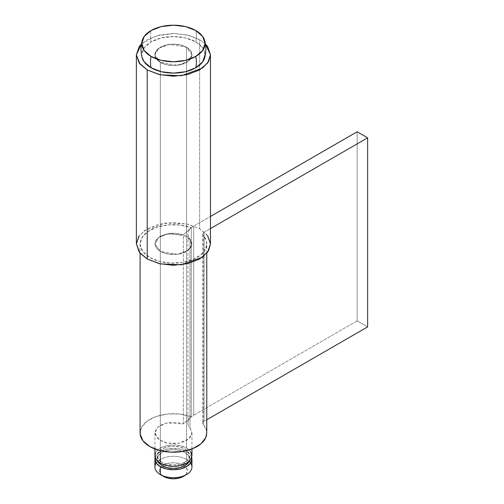 <?xml version="1.0" encoding="UTF-8"?>
<svg xmlns="http://www.w3.org/2000/svg" width="504" height="504" viewBox="0 0 504 504"><rect width="100%" height="100%" fill="white"/><g stroke="black" fill="none" stroke-linecap="round" stroke-linejoin="round"><path stroke-width="0.38" stroke-dasharray="2.52 1.89" d="M199.628 39.703L205.443 44.062L199.628 39.703L199.628 228.772L199.628 39.703L187.608 35.066L173.426 33.434L159.251 35.066L147.231 39.703L141.416 44.056L156.24 35.879L174.743 33.447L189.857 35.652L199.628 39.703M210.477 243.898L206.861 234.675L199.628 228.772L186.562 223.896L165.501 223.001L144.257 230.712L138.247 237.182L136.376 243.898M186.524 47.263L186.524 236.332L169.464 233.447L158.842 237.302L154.904 243.898L160.329 251.458L160.329 62.389L154.904 54.829L158.842 48.233L169.464 44.377L186.524 47.263L191.955 54.829L188.017 61.419L177.389 65.274L160.329 62.389L160.329 251.458L177.389 254.344L188.017 250.488L191.955 243.898L186.524 236.332L186.524 47.263L190.543 50.734L191.955 54.829L190.543 58.918L186.524 62.389L180.52 64.707L173.426 65.52L166.339 64.707L160.329 62.389L156.316 58.918L154.904 54.829L156.316 50.734L160.329 47.263L166.339 44.944L173.426 44.131L180.52 44.944L186.524 47.263A18.522 10.697 180 0 1 191.785 56.265A18.522 10.697 180 0 1 179.348 64.959A18.522 10.697 180 0 1 160.329 62.389L160.329 450.671L160.329 62.389L166.339 64.707L173.426 65.52L180.52 64.707L186.524 62.389L190.543 58.918L191.955 54.829L190.543 50.734L186.524 47.263L180.52 44.944L173.426 44.131L166.339 44.944L160.329 47.263L156.316 50.734L154.904 54.829L156.316 58.918L160.329 62.389A18.522 10.697 180 0 1 155.068 53.386A18.522 10.697 180 0 1 167.504 44.692A18.522 10.697 180 0 1 186.524 47.263L186.524 448.087L186.524 47.263M207.661 235.708L199.628 228.772L187.608 224.135L173.426 222.503L159.251 224.135L147.231 228.772L139.198 235.708M140.137 434.032L141.668 427.102L147.388 420.941L156.536 416.367L167.914 413.979L180.01 414.093L191.249 416.695L183.33 423.927L177.087 422.478L170.365 422.415L164.046 423.744L158.962 426.283L155.786 429.704L154.93 433.56L156.517 437.327L160.329 440.527L165.652 442.676L171.933 443.627L178.397 443.268L184.256 441.643L188.773 438.952L191.413 435.525L191.841 431.789L190.002 428.192C188.137 426.025 187.538 423.751 188.213 421.363C188.887 418.981 190.707 416.934 193.675 415.227L193.675 226.157L210.477 216.455L193.675 226.157C190.707 227.865 188.887 229.912 188.213 232.294C187.538 234.681 188.137 236.956 190.002 239.123L191.841 242.72L191.413 246.456L188.773 249.883L184.256 252.573L178.397 254.199L171.933 254.558L165.652 253.607L160.329 251.458L156.316 247.987L154.904 243.898L156.316 239.803L160.329 236.332L166.339 234.013L173.426 233.201L180.52 234.013L186.524 236.332L190.543 239.803L191.955 243.898L190.543 247.987L186.524 251.458L180.52 253.777L173.426 254.589L166.339 253.777L160.329 251.458L154.904 243.898L158.023 237.957L166.66 233.938L183.33 234.858L183.33 423.927L166.66 423.007L158.023 427.027L154.904 432.968L159.686 440.137L167.744 443.142L178.907 443.18L188.735 438.99L191.955 432.968L190.002 428.192L190.002 239.123A19.448 11.233 180 0 1 187.961 234.051A19.448 11.233 180 0 1 193.675 226.157L193.675 415.227L357.141 320.846L357.141 131.777L357.141 320.846L367.624 326.901L357.141 320.846L193.675 415.227A19.448 11.233 0 0 0 187.961 423.121A19.448 11.233 0 0 0 190.002 428.192L190.002 239.123L191.955 243.898L188.735 249.921L178.907 254.111L167.744 254.073L160.329 251.458L156.517 248.258L154.93 244.49L155.786 240.635L158.962 237.214L164.046 234.675L170.365 233.346L177.087 233.409L183.33 234.858L191.249 227.625L191.249 416.695L183.33 423.927L183.33 234.858L191.249 227.625L191.249 416.695A33.346 19.253 0 0 0 140.301 430.769M204.75 57.519A31.664 18.283 0 0 0 195.817 41.901A32.42 18.717 120 0 0 195.817 30.555A32.42 18.717 -60 0 1 195.817 41.901A31.664 18.283 0 0 0 151.036 41.901A32.42 18.717 60 0 1 150.507 35.916A32.42 18.717 60 0 1 151.036 30.555A32.42 18.717 -120 0 0 150.507 35.916A32.42 18.717 -120 0 0 151.036 41.901A31.664 18.283 0 0 0 142.109 57.519M191.785 468.436A18.522 10.697 0 0 0 186.524 459.434L183.254 465.104L186.266 467.712L187.324 470.78L186.266 473.848L183.254 476.45A13.892 8.02 0 0 0 183.254 465.104L186.524 459.434L186.524 451.496A18.522 10.697 180 0 1 191.785 460.492M184.892 449.039A16.21 9.355 180 0 1 189.491 456.908A16.21 9.355 180 0 1 178.611 464.518A16.21 9.355 180 0 1 161.967 462.269L167.227 464.297L173.426 465.009L179.632 464.297L184.892 462.269L188.401 459.232L189.636 455.654L188.401 452.069L184.892 449.039L179.632 447.01L173.426 446.292L167.227 447.01L161.967 449.039L158.451 452.069L157.216 455.654L158.451 459.232L161.967 462.269A16.21 9.355 180 0 1 157.368 454.394A16.21 9.355 180 0 1 168.248 446.783A16.21 9.355 180 0 1 184.892 449.039M189.491 460.316A16.21 9.355 0 0 0 184.892 452.441A16.21 9.355 0 0 0 168.248 450.192A16.21 9.355 0 0 0 157.368 457.802A16.21 9.355 0 0 0 161.967 465.671M191.785 457.09A18.522 10.697 0 0 0 186.524 448.087A18.522 10.697 0 0 0 167.504 445.517A18.522 10.697 0 0 0 155.068 454.217M142.04 57.273L141.763 54.829L144.175 47.83L151.036 41.901L161.311 37.939L173.426 36.546L185.548 37.939L195.817 41.901L202.684 47.83L205.097 54.829M154.904 455.654L156.316 451.559L160.329 448.087L166.339 445.769L173.426 444.956L180.52 445.769L186.524 448.087L190.543 451.559M191.722 457.355L190.543 454.961L186.524 451.496L180.52 449.177L173.426 448.358L166.339 449.177L160.329 451.496L156.316 454.961L155.137 457.355M157.689 461.292L157.216 459.056L158.451 455.477L161.967 452.441L167.227 450.412L173.426 449.7L179.632 450.412L184.892 452.441L188.401 455.477L189.636 459.056L189.17 461.292M155.068 457.619A18.522 10.697 180 0 1 167.504 448.919A18.522 10.697 180 0 1 186.524 451.496L186.524 459.434A18.522 10.697 0 0 0 167.504 456.863A18.522 10.697 0 0 0 155.068 465.557M183.254 465.104A13.892 8.02 0 0 0 163.605 465.104A13.892 8.02 0 0 0 163.605 476.45L160.593 473.848L159.535 470.78L160.593 467.712L163.605 465.104L168.109 463.365L173.426 462.76L178.744 463.365L183.254 465.104M156.227 463.025A18.522 10.697 180 0 1 186.524 459.434M206.583 435.028A33.346 19.253 0 0 0 203.263 424.368L203.263 235.299A33.346 19.253 180 0 1 206.583 245.958A33.346 19.253 180 0 1 184.514 262.048A33.346 19.253 180 0 1 149.852 257.506A33.346 19.253 180 0 1 140.301 241.7A33.346 19.253 180 0 1 191.249 227.625L180.01 225.023L167.914 224.91L156.536 227.298L147.388 231.871L141.668 238.033L140.137 244.963L142.985 251.754L149.852 257.506L159.434 261.368L170.743 263.082L182.379 262.439L192.912 259.516L201.052 254.678L205.802 248.51L206.571 241.775L202.778 234.108L204.133 232.218L204.133 421.287L202.778 423.177L203.263 424.368L203.263 235.299L202.841 233.68L204.133 232.218L210.477 228.558L204.133 232.218L204.133 421.287L206.772 419.763L204.133 421.287L202.841 422.749L206.571 430.844L206.772 432.722M154.904 432.968L154.904 448.976M191.955 432.968L191.955 448.969M189.636 455.654L189.636 459.056M204.813 41.038L204.712 40.648M142.04 41.038L142.147 40.648M157.216 455.654L157.216 459.056M187.961 423.177L187.961 234.108M206.772 253.222L206.772 243.898M140.081 243.898L140.081 253.222M202.778 234.108L202.778 423.177"/><path stroke-width="0.76" d="M139.198 235.708L136.376 243.898L139.999 253.115L147.231 259.018L147.231 69.949L159.251 74.586L173.426 76.217L187.608 74.586L199.628 69.949L207.661 63.013L210.477 54.829L207.661 46.639L205.443 44.056L210.477 54.829L208.606 61.538L202.602 68.015L181.352 75.72L160.297 74.825L147.231 69.949L147.231 259.018L160.297 263.894L181.352 264.789L202.602 257.084L208.606 250.608L210.477 243.898L207.661 235.708M147.231 69.949L139.999 64.046L136.376 54.829L141.41 44.062L139.198 46.639L136.376 54.829L139.198 63.013L147.231 69.949M136.376 54.829L136.376 243.898L139.198 252.082L147.231 259.018L159.251 263.655L173.426 265.287L187.608 263.655L199.628 259.018L207.661 252.082L210.477 243.898L210.477 54.829M142.109 57.519A31.664 18.283 0 0 0 151.036 67.75A32.42 18.717 -60 0 1 151.036 56.41A31.664 18.283 180 0 1 142.109 40.786A31.664 18.283 180 0 1 151.036 30.555A31.664 18.283 180 0 1 195.817 30.555A31.664 18.283 180 0 1 204.75 40.786A31.664 18.283 180 0 1 195.817 56.41A31.664 18.283 180 0 1 151.036 56.41A32.42 18.717 120 0 0 151.036 67.75A31.664 18.283 0 0 0 195.817 67.75A32.42 18.717 -120 0 0 195.817 56.41A32.42 18.717 60 0 1 195.817 67.75A31.664 18.283 0 0 0 204.75 57.519M163.605 476.45A13.892 8.02 0 0 0 183.254 476.45L178.744 478.189L173.426 478.8L168.109 478.189L163.605 476.45L160.329 474.56A18.522 10.697 0 0 0 179.348 477.131A18.522 10.697 0 0 0 191.785 468.436M189.145 461.336A18.522 10.697 180 0 1 186.53 474.56A18.522 10.697 180 0 1 160.329 474.56L160.329 466.616L160.329 474.56A18.522 10.697 180 0 1 156.227 463.025M191.785 460.492A18.522 10.697 180 0 1 179.348 469.192A18.522 10.697 180 0 1 160.329 466.616L166.339 468.941L173.426 469.753L180.52 468.941L186.524 466.616L190.543 463.151L191.955 459.056L191.722 457.355M189.17 461.292L188.401 462.641L184.892 465.671L179.632 467.699L173.426 468.418L167.227 467.699L161.967 465.671A16.21 9.355 0 0 0 188.118 463.012M155.068 454.217A18.522 10.697 0 0 0 160.329 463.214L160.329 450.671L160.329 463.214A18.522 10.697 0 0 0 179.348 465.784A18.522 10.697 0 0 0 191.785 457.09M205.097 54.829L202.684 61.822L195.817 67.75L185.548 71.719L173.426 73.105L161.311 71.719L151.036 67.75L144.175 61.822L142.04 57.273M190.543 451.559L191.955 455.654L190.543 459.749L186.524 463.214L180.52 465.532L173.426 466.351L166.339 465.532L160.329 463.214L156.316 459.749L154.904 455.654L154.904 448.976M155.137 457.355L154.904 459.056L156.316 463.151L160.329 466.616A18.522 10.697 180 0 1 155.068 457.619M161.967 465.671L158.451 462.641L157.689 461.292M155.068 465.557A18.522 10.697 0 0 0 160.329 474.56M151.036 56.41L161.311 60.373L173.426 61.765L185.548 60.373L195.817 56.41L202.684 50.476L205.097 43.483L202.684 36.483L195.817 30.555L185.548 26.592L173.426 25.2L161.311 26.592L151.036 30.555L144.175 36.483L141.763 43.483L144.175 50.476L151.036 56.41M357.141 131.777L210.477 216.455L357.141 131.777L367.624 137.831L367.624 326.901L206.772 419.763L367.624 326.901L367.624 137.831L357.141 131.777M140.301 430.769A33.346 19.253 0 0 0 149.852 446.576A33.346 19.253 0 0 0 184.514 451.118A33.346 19.253 0 0 0 206.583 435.028M210.477 228.558L367.624 137.831L210.477 228.558M140.137 434.032L142.985 440.824L149.852 446.576L159.434 450.437L170.743 452.151L182.379 451.508L192.912 448.585L201.052 443.747L205.802 437.579L206.772 432.722M183.254 476.45L186.53 474.56M191.955 459.056L191.955 467M191.955 448.969L191.955 455.654M204.712 57.664C206.224 51.988 206.224 46.318 204.712 40.648M142.147 57.664C140.635 51.988 140.635 46.318 142.147 40.648M154.904 459.056L154.904 467M206.772 432.968L206.772 253.222M140.081 253.222L140.081 432.968"/></g></svg>
